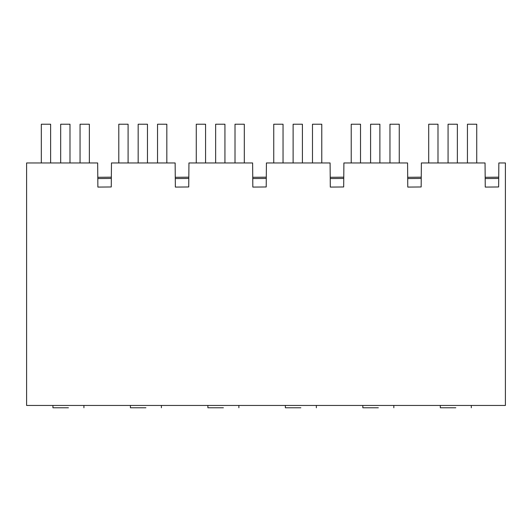 <?xml version="1.0" encoding="UTF-8"?>
<svg xmlns="http://www.w3.org/2000/svg" width="532" height="532" viewBox="0 0 532 532"><rect width="100%" height="100%" fill="white"/><g stroke="black" fill="none" stroke-linecap="round" stroke-linejoin="round"><path stroke-width="0.8" d="M26.6 162.958L97.669 162.958L97.875 187.084L111.261 186.965L111.467 162.958L175.141 162.958L175.354 187.084L188.734 186.965L188.946 162.958L252.62 162.958L252.826 187.084L266.213 186.965L266.419 162.958L330.093 162.958L330.305 187.084L343.685 186.965L343.898 162.958L407.572 162.958L407.778 187.084L421.164 186.965L421.371 162.958L485.044 162.958L485.257 187.084L498.637 186.965L498.85 162.958L505.4 162.958L505.4 405.457L26.6 405.457L26.6 162.958M111.261 186.965C111.354 175.799 111.354 175.799 111.261 186.965C111.354 175.799 111.354 175.799 111.261 186.965M175.267 177.296L188.82 177.176L188.813 178.446L175.281 178.566M188.734 186.965C188.833 175.799 188.833 175.799 188.734 186.965M252.747 177.296L266.299 177.176L266.286 178.446L252.753 178.566M266.213 186.965C266.306 175.799 266.306 175.799 266.213 186.965M330.219 177.296L343.772 177.176L343.758 178.446L330.232 178.566M343.685 186.965C343.785 175.799 343.785 175.799 343.685 186.965M407.698 177.296L421.251 177.176L421.238 178.446L407.705 178.566M421.164 186.965C421.258 175.799 421.258 175.799 421.164 186.965M485.171 177.296L498.723 177.176L498.71 178.446L485.184 178.566M498.637 186.965C498.737 175.799 498.737 175.799 498.637 186.965M68.429 407.778C88.418 407.778 88.418 407.778 68.429 407.778L52.934 407.778L52.934 405.457M223.38 407.778C243.37 407.778 243.37 407.778 223.38 407.778L207.886 407.778L207.886 405.457M145.908 407.778C165.891 407.778 165.891 407.778 145.908 407.778L130.406 407.778L130.406 405.457M300.859 407.778C320.843 407.778 320.843 407.778 300.859 407.778L285.358 407.778L285.358 405.457M378.332 407.778C398.322 407.778 398.322 407.778 378.332 407.778L362.837 407.778L362.837 405.457M455.804 407.778C475.794 407.778 475.794 407.778 455.804 407.778L440.31 407.778L440.31 405.457M41.323 162.958L41.323 124.222L50.62 124.222L50.62 162.958M69.985 162.958L69.985 124.222L60.688 124.222L60.688 162.958M89.356 162.958L89.356 124.222L80.059 124.222L80.059 162.958M196.275 162.958L196.275 124.222L205.571 124.222L205.571 162.958M224.936 162.958L224.936 124.222L215.64 124.222L215.64 162.958M244.308 162.958L244.308 124.222L235.011 124.222L235.011 162.958M351.226 162.958L351.226 124.222L360.523 124.222L360.523 162.958M379.888 162.958L379.888 124.222L370.591 124.222L370.591 162.958M399.259 162.958L399.259 124.222L389.963 124.222L389.963 162.958M128.092 162.958L128.092 124.222L118.796 124.222L118.796 162.958M138.167 162.958L138.167 124.222L147.464 124.222L147.464 162.958M157.532 162.958L157.532 124.222L166.829 124.222L166.829 162.958M283.044 162.958L283.044 124.222L273.747 124.222L273.747 162.958M293.119 162.958L293.119 124.222L302.415 124.222L302.415 162.958M312.483 162.958L312.483 124.222L321.78 124.222L321.78 162.958M437.996 162.958L437.996 124.222L428.699 124.222L428.699 162.958M448.07 162.958L448.07 124.222L457.367 124.222L457.367 162.958M467.435 162.958L467.435 124.222L476.732 124.222L476.732 162.958M97.795 177.296L111.348 177.176M97.802 178.566L111.334 178.446M83.923 405.457L83.923 407.778M238.875 405.457L238.875 407.778M161.402 405.457L161.402 407.778M316.354 405.457L316.354 407.778M393.826 405.457L393.826 407.778M471.305 405.457L471.305 407.778"/></g></svg>
